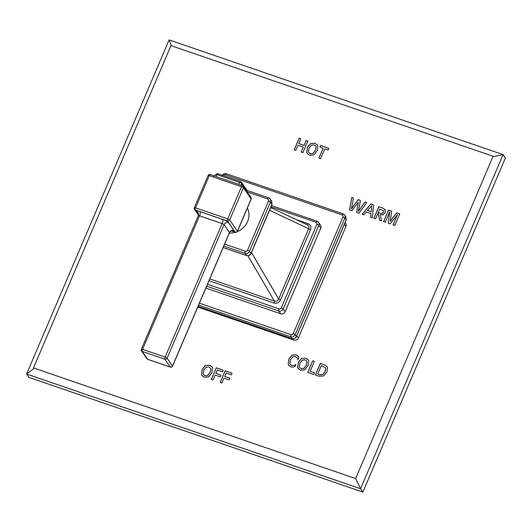 <?xml version="1.0" encoding="UTF-8"?>
<svg xmlns="http://www.w3.org/2000/svg" width="532" height="532" viewBox="0 0 532 532"><rect width="100%" height="100%" fill="white"/><g stroke="black" fill="none" stroke-linecap="round" stroke-linejoin="round"><path stroke-width="0.8" d="M300.819 138.739L299.203 138.18L294.289 149.705M307.782 141.126L306.166 140.574L304.085 145.462L298.751 143.58L300.833 138.692L299.203 138.18M299.164 138.12L294.229 149.685L295.905 150.263L298.033 145.269L303.32 147.085L301.252 152.099M303.32 147.085L301.192 152.079L302.868 152.651L307.802 141.086L306.166 140.574M306.126 140.515L304.085 145.462M304.045 145.396L298.751 143.58M493.111 156.262L170.965 45.612L33.489 367.918L355.635 478.567L493.111 156.262L493.689 156.654L503.079 154.613L169.116 39.907L26.6 374.029L360.563 488.742L503.079 154.613L505.4 157.971L362.884 492.093L28.921 377.388L26.6 374.029L33.496 368.862L33.489 367.918M309.677 155.258L313.947 154.865L317.178 150.669L317.857 145.901L317.418 144.997L314.811 143.228L310.595 143.507L307.509 147.351L306.791 152.411L307.343 153.615L309.677 155.258M323.137 148.288L319.872 147.171L320.597 145.482L328.796 148.295L328.071 149.984L324.813 148.867L320.597 158.742L318.927 158.17L323.137 148.288L318.987 158.19M351.399 208.95L358.069 199.606L360.383 200.404L358.408 211.357L364.959 201.974L366.714 202.579L358.987 213.186L356.673 212.388L358.249 202.286L351.925 210.758L349.61 209.96L351.745 197.432L353.487 198.037L351.446 209.016L358.116 199.673L360.377 200.451M371.077 213.611L366.169 211.922L363.835 214.848L362.186 214.283L370.784 203.975L373.597 204.94L372.334 217.768L370.644 217.189L371.077 213.611L370.691 217.202M385.115 209.542L385.215 212.421L383.153 214.788L380.121 214.768L381.577 220.946L379.642 220.275L378.019 213.046L375.539 218.865L373.863 218.293L378.797 206.729L383.173 208.231L378.837 206.788L373.923 218.313M385.308 209.874L383.173 208.231M385.268 222.21L389.703 211.809L388.274 223.24L390.109 223.872L397.464 214.476L393.108 224.903L394.784 225.475L399.718 213.911L396.639 212.853L390.255 221.312L391.599 211.124L388.526 210.067L383.592 221.631L385.268 222.21M297.188 357.763L297.947 359.712L298.924 357.418L297.927 355.888L296.058 354.844L291.948 355.163L288.909 359.02L288.151 364.068L288.703 365.311L290.924 366.881L293.046 367.14L295.047 366.508L295.858 364.6L293.451 365.544L291.649 365.404L290.273 364.427L289.867 363.429L290.512 359.752L292.66 356.886L295.42 356.56L297.355 357.996M300.54 370.179L304.809 369.793L308.041 365.59L308.72 360.822L308.281 359.925L305.674 358.149L301.458 358.428L298.372 362.272L297.654 367.333L298.206 368.536L300.54 370.179M307.755 372.393L313.78 374.462L314.505 372.772L310.149 371.276L314.359 361.401L312.683 360.822L307.755 372.393M324.48 364.879L327.067 366.634L327.486 367.479L326.861 372.061L323.556 375.958L318.987 376.25L315.363 375.007L320.297 363.442L324.52 364.939L320.344 363.502L315.423 375.027M204.388 377.235L208.657 376.842L211.889 372.646L212.567 367.871L212.128 366.974L209.522 365.198L205.305 365.477L202.22 369.321L201.502 374.382L202.054 375.585L204.388 377.235M216.318 367.798L223.234 370.179L222.516 371.868L217.269 370.066L215.859 373.371L221.026 375.146L220.308 376.836L215.134 375.06L213.053 379.941L211.384 379.369L216.318 367.798L211.443 379.389M225.142 370.831L232.058 373.205L231.34 374.894L226.093 373.092L224.684 376.403L229.851 378.179L229.132 379.868L223.959 378.092L221.877 382.974L220.208 382.395L225.142 370.831L220.268 382.415M197.771 307.064L293.937 340.094A3.431 3.179 145.4 0 0 298.339 338.066L345.913 226.519A3.431 3.179 145.4 0 0 345.654 223.513L345.075 222.669M170.965 45.612C171.75 46.723 171.131 44.821 169.116 39.907M355.635 478.567L360.563 488.742L362.884 492.093M317.438 145.03L314.851 143.288L310.635 143.567L307.556 147.411L306.838 152.478L307.37 153.648M315.808 146.114L316.128 146.812L315.483 150.317L313.208 153.435L310.362 153.821L308.912 152.777M310.316 153.761L308.893 152.744L308.487 151.766L309.119 148.082L311.28 145.216L314.086 144.917L315.775 146.061L316.088 146.752L315.443 150.257L313.168 153.369L310.362 153.821M328.776 148.342L320.636 145.542L319.938 147.191M353.481 198.077L351.785 197.498L349.664 209.98M366.688 202.612L365.005 202.034L358.408 211.357M358.249 202.286L356.726 212.408M373.59 204.986L370.831 204.035L362.259 214.303M371.688 205.718L371.336 211.809L367.446 210.473L371.688 205.718M371.642 205.651L371.336 211.809M371.289 211.749L367.399 210.413M385.348 209.934L383.22 208.291M378.019 213.046L379.675 220.288M383.373 210.612L383.459 212.195L382.215 213.605L378.199 212.787L379.748 208.99L383.452 210.758L383.419 212.135L382.176 213.545L378.159 212.72M389.703 211.809L388.32 223.26M391.592 211.171L388.566 210.133L383.652 221.658M399.698 213.95L396.686 212.92L390.255 221.312M397.464 214.476L393.168 224.923M298.499 356.533L296.098 354.911L291.988 355.223L288.956 359.08L288.191 364.127L288.73 365.338M297.228 357.83L297.987 359.778M295.905 364.659L293.498 365.604L291.689 365.471L290.299 364.46M308.301 359.951L305.714 358.209L301.498 358.488L298.419 362.332L297.701 367.399L298.233 368.57M306.638 360.982L306.991 361.733L306.346 365.238L304.071 368.357L301.225 368.743L299.775 367.698L299.35 366.688L299.982 363.004L302.143 360.137L304.949 359.838L306.638 360.982L306.951 361.674L306.306 365.178L304.031 368.29L301.178 368.683L299.755 367.665M312.683 360.822L307.815 372.413M314.339 361.441L312.73 360.889M314.485 372.812L310.149 371.276M327.087 366.668L324.52 364.939M325.298 367.645L325.67 368.443L325.158 371.708L322.824 374.548L319.672 374.814L317.724 374.142L321.248 365.703L325.278 367.619L325.624 368.383L325.118 371.649L322.784 374.481L319.632 374.747L317.677 374.082M212.148 367L209.561 365.258L205.345 365.537L202.266 369.388L201.548 374.448L202.08 375.619M210.519 368.084L210.838 368.789L210.193 372.287L207.919 375.406L205.073 375.792L203.623 374.747M205.026 375.732L203.603 374.714L203.197 373.737L203.829 370.053L205.99 367.193L208.797 366.887L210.486 368.031L210.798 368.723L210.153 372.227L207.879 375.339L205.073 375.792M223.214 370.219L216.358 367.865M221.006 375.193L215.859 373.371M232.038 373.251L225.182 370.897M229.831 378.219L224.684 376.403M199.407 303.22L291.011 334.681A1.716 1.589 -34.6 0 0 293.212 333.67L342.98 216.983A1.716 0.366 23.1 0 1 344.889 218.047L346.206 219.896L345.847 216.797L346.206 219.896M291.011 334.681A1.716 0.539 109 0 0 290.725 336.763L291.962 338.552C293.877 338.97 295.346 338.292 296.357 336.53A1.716 0.638 26.5 0 1 296.351 336.769L346.019 220.388M198.077 306.346L291.962 338.552A1.716 0.805 106.4 0 0 292.135 338.658A1.716 0.805 106.4 0 0 292.374 338.658M205.871 288.065L280.73 313.774A3.431 3.179 145.4 0 0 285.125 311.752L320.756 228.221A3.431 3.179 145.4 0 0 320.497 225.209L318.555 222.396A3.431 3.179 -34.6 0 0 317.045 221.265A1.716 0.539 -71 0 0 316.939 221.179L271.513 205.578M209.01 280.703L274 303.027C276.893 303.719 279.054 302.721 280.497 300.035A1.716 0.366 23.1 0 1 278.675 299.07L308.673 228.747C309.358 226.871 308.779 225.508 306.931 224.67M280.497 300.035L310.495 229.711C311.42 226.845 310.548 224.803 307.882 223.593A1.716 0.539 -71 0 1 307.017 224.69M310.495 229.711A1.716 0.366 23.1 0 1 308.673 228.747L269.558 210.32M274 303.027A1.716 0.539 109 0 0 274.346 301.065C276.321 301.611 277.764 300.946 278.675 299.07L251.496 252.501M270.223 208.524A1.716 0.366 -156.9 0 1 270.263 208.664L272.005 204.348L271.692 201.209L271.952 204.228L250.951 253.471C249.96 255.274 248.497 255.952 246.549 255.5L223.161 247.533M271.998 204.348L270.449 202.054A3.431 3.179 -34.6 0 0 268.687 197.911A1.716 0.539 -71 0 0 268.587 197.831L247.048 190.429M270.263 208.664L250.978 253.644A1.716 0.439 -156 0 0 250.951 253.471L249.448 251.297L270.449 202.054A1.716 0.366 23.1 0 0 268.54 200.99A1.716 1.589 -34.6 0 0 267.656 198.915L247.161 191.879M246.835 255.579A1.716 0.612 -71.7 0 1 246.675 255.586A1.716 0.612 -71.7 0 1 246.549 255.5L245.046 253.325A3.431 3.179 -34.6 0 0 249.448 251.297A1.716 0.366 23.1 0 0 247.533 250.233L268.54 200.99M247.46 208.078A17.875 16.539 145.4 0 1 237.265 231.659M235.383 232.318A17.875 16.539 145.4 0 1 229.345 233.036M208.118 175.646A1.716 0.366 23.1 0 1 208.078 175.5A1.716 0.366 23.1 0 1 209.289 175.64L241.501 186.705A1.716 0.366 23.1 0 1 243.417 187.769A1.716 1.589 -34.6 0 0 242.532 185.695A1.716 0.539 109 0 0 242.432 185.615A1.716 0.539 109 0 0 241.501 186.705L227.756 218.931A1.716 0.539 109 0 0 227.47 221.013A1.716 1.589 -34.6 0 0 229.664 219.995A1.716 0.366 -156.9 0 0 227.756 218.931L195.543 207.866A1.716 0.366 -156.9 0 0 194.333 207.733A1.716 1.716 0 0 0 194.499 209.382A1.716 1.589 -34.6 0 0 195.251 209.947A1.716 0.539 -71 0 1 195.543 207.866L209.289 175.64A1.716 0.539 -71 0 1 210.213 174.549A1.716 0.539 -71 0 1 210.313 174.629M194.366 207.872A1.716 1.589 -34.6 0 0 194.499 209.382L198.489 215.154M251.024 197.458A1.716 1.589 145.4 0 1 251.151 198.968A1.716 0.366 23.1 0 1 251.19 199.108A1.716 1.716 0 0 0 251.024 197.458L243.284 186.26A1.716 1.716 0 0 0 242.432 185.615L210.213 174.549A1.716 1.716 0 0 0 208.078 175.5L194.333 207.733M251.19 199.108L248.723 204.887A1.716 0.366 -156.9 0 0 248.69 204.74L237.405 231.194L229.664 219.995L243.417 187.769L251.151 198.968L248.69 204.74M248.723 204.887L239.905 225.568A1.716 0.366 -156.9 0 0 239.865 225.422M239.905 225.568L237.438 231.34A1.716 0.366 -156.9 0 0 237.405 231.194A1.716 1.589 145.4 0 1 235.204 232.211A1.716 0.539 109 0 0 235.304 232.291A1.716 0.539 109 0 0 235.47 232.278M240.644 181.605L239.673 182.429A1.736 0.372 23.1 0 1 241.608 183.513L241.422 182.183L240.531 181.512L241.408 182.17M246.848 190.037L247.041 191.367A1.736 0.372 23.1 0 1 247.081 191.513L246.848 190.037M215.886 174.676A1.736 0.372 23.1 0 1 215.852 174.523A1.736 0.372 23.1 0 1 217.069 174.669L217.921 173.751M198.356 215.819A1.716 0.366 23.1 0 1 198.316 215.679A1.716 0.366 23.1 0 1 199.527 215.812L222.13 223.58L165.166 357.125A1.716 0.539 -71 0 0 164.88 359.206L142.277 351.439L147.703 359.299L170.313 367.067L164.88 359.206A1.716 1.589 -34.6 0 0 167.081 358.196A1.716 0.366 -156.9 0 0 165.166 357.125L142.563 349.364A1.716 0.366 -156.9 0 0 141.352 349.225A1.716 1.716 0 0 0 141.519 350.874L146.952 358.734A1.716 1.716 0 0 0 147.803 359.379A1.716 0.539 109 0 0 147.936 359.379M146.952 358.734A1.716 1.589 145.4 0 0 147.703 359.299A1.716 0.539 109 0 0 147.803 359.379L170.413 367.147A1.716 0.539 109 0 1 170.313 367.067A1.716 1.589 -34.6 0 0 172.508 366.049L167.081 358.196L224.045 224.644L229.472 232.504A3.431 3.179 145.4 0 1 233.874 230.476A5.147 1.104 23.1 0 1 231.546 230.861M172.548 366.196A1.716 0.366 -156.9 0 0 172.508 366.049L229.472 232.504A1.716 0.366 23.1 0 1 229.511 232.644L172.548 366.196A1.716 1.716 0 0 1 170.413 367.147A1.716 0.539 109 0 0 170.573 367.133M198.569 214.549L196.587 211.676A5.147 1.104 23.1 0 1 200.099 211.656A3.431 1.077 109 0 1 199.527 215.812L142.563 349.364A1.716 0.539 -71 0 0 142.277 351.439A1.716 1.589 145.4 0 1 141.519 350.874M344.384 224.298L345.913 226.519M296.79 335.832L298.339 338.066M293.039 338.791L293.937 340.094M342.98 216.983A1.716 1.589 -34.6 0 0 342.096 214.908L225.468 174.848A1.716 1.589 -34.6 0 0 223.393 175.627M293.212 333.67A1.716 0.366 23.1 0 1 295.12 334.734L344.889 218.047A3.431 3.179 -34.6 0 0 343.127 213.904A1.716 0.539 -71 0 0 343.027 213.824L226.393 173.765A1.716 0.539 -71 0 1 226.492 173.844M342.096 214.908A1.716 0.539 -71 0 1 343.027 213.824L344.636 215.034L345.847 216.797M225.468 174.848A1.716 0.539 -71 0 1 226.393 173.765C224.457 173.292 223.008 173.951 222.057 175.726M198.596 305.115L290.725 336.763A3.431 3.179 -34.6 0 0 295.12 334.734L296.357 336.53L296.55 336.131L345.966 220.281M207.48 284.294L279.074 308.886A1.716 1.589 -34.6 0 0 281.275 307.875L316.899 224.338A1.716 1.589 -34.6 0 0 316.021 222.27L271.021 206.815M307.882 223.593L296.111 219.55M206.669 286.196L278.788 310.961A3.431 3.179 -34.6 0 0 283.184 308.939L318.814 225.408A3.431 3.179 -34.6 0 0 318.575 222.423L316.946 221.179A1.716 0.539 -71 0 0 316.021 222.27M279.074 308.886A1.716 0.539 109 0 0 278.788 310.961L280.73 313.774M281.275 307.875A1.716 0.366 23.1 0 1 283.184 308.939L285.125 311.752M316.899 224.338A1.716 0.366 23.1 0 1 318.814 225.408L320.756 228.221M209.788 278.888L274.346 301.065L247.892 255.752M223.806 246.023L245.046 253.325A1.716 0.539 109 0 1 245.338 251.244A1.716 1.589 -34.6 0 0 247.533 250.233M224.61 244.128L245.338 251.244M267.656 198.915A1.716 0.539 -71 0 1 268.587 197.831L270.196 199.041L271.699 201.216M231.4 230.901L235.204 232.211L227.47 221.013L195.251 209.947L198.556 214.728M200.099 211.656L222.708 219.423A5.147 1.104 23.1 0 1 228.441 222.622L233.874 230.476M241.595 185.329A3.431 3.179 -34.6 0 1 241.608 183.513L247.041 191.367A3.431 3.179 -34.6 0 0 246.974 191.606M215.746 176.451A3.431 1.077 -71 0 0 217.069 174.669L239.673 182.429A3.431 1.077 -71 0 1 238.349 184.212M222.708 219.423A3.431 1.077 109 0 1 222.13 223.58A1.716 0.366 23.1 0 1 224.045 224.644A3.431 3.179 145.4 0 1 228.441 222.622M141.352 349.225L198.316 215.679C198.509 213.458 198.436 212.501 198.097 212.813A3.431 3.179 -34.6 0 0 196.587 211.676M198.057 306.385L292.135 338.658C294.442 338.724 295.852 338.099 296.357 336.769M307.263 224.803L270.715 207.58M250.978 253.644C250.226 255.3 248.79 255.952 246.668 255.586L223.141 247.573M231.327 230.921L235.304 232.291A1.716 1.716 0 0 0 237.438 231.34M241.415 182.177L246.848 190.044M213.538 176.039C213.518 176.464 214.29 175.959 215.852 174.523C217.422 173.538 218.113 173.279 217.914 173.745L240.537 181.518M231.24 230.662L231.985 230.802C232.025 230.256 231.201 230.875 229.511 232.644"/></g></svg>
